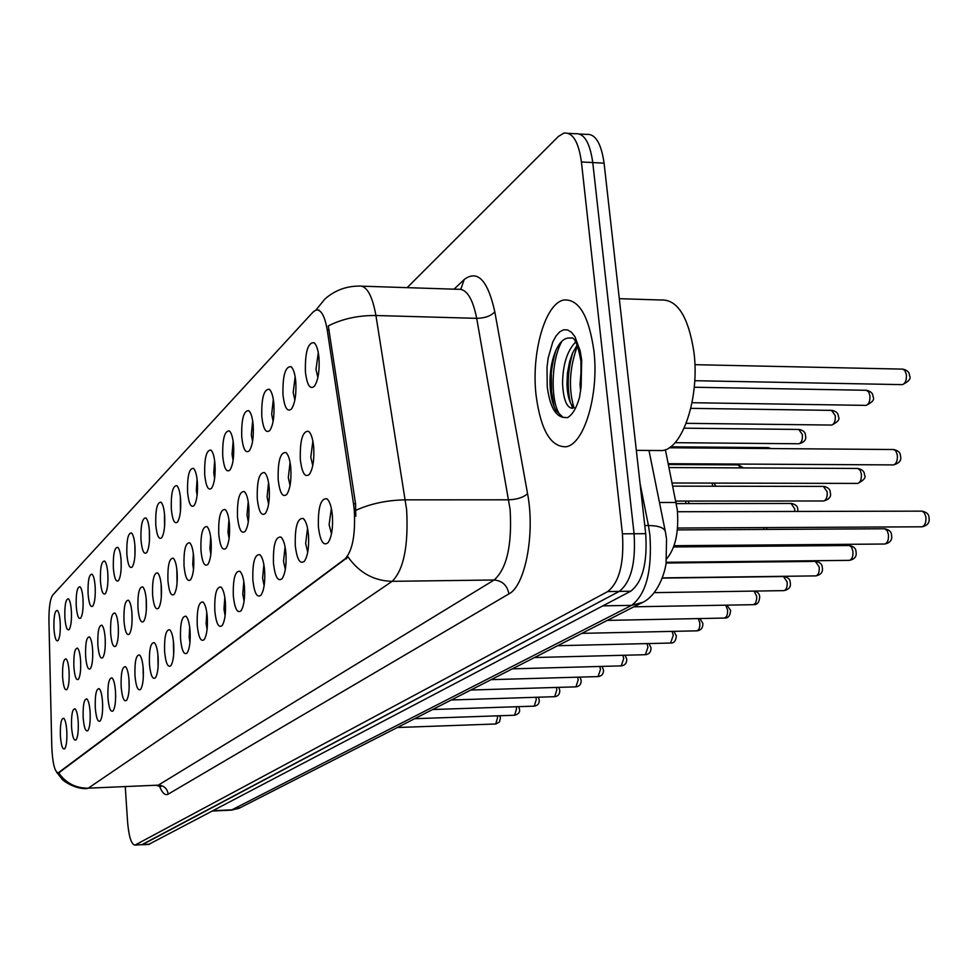 <?xml version="1.0" encoding="UTF-8"?>
<svg xmlns="http://www.w3.org/2000/svg" width="978" height="978" viewBox="0 0 978 978"><rect width="100%" height="100%" fill="white"/><g stroke="black" fill="none" stroke-linecap="round" stroke-linejoin="round"><path stroke-width="1.47" d="M282.972 394.77C282.569 375.76 285.246 366.395 291.004 366.652C293.424 368.706 295.014 373.718 295.772 381.689C296.444 394.256 295.026 403.327 291.517 408.926C287.349 412.459 284.5 407.74 282.972 394.77M295.148 376.689L293.192 392.471L294.855 400.051M261.786 416.42C261.383 398.083 263.889 389.036 269.292 389.268C271.615 391.261 273.143 396.2 273.877 404.061C274.512 416.31 273.18 425.088 269.855 430.43C265.918 433.731 263.229 429.061 261.786 416.42M273.314 399.391L271.676 414.232L273.119 421.322M241.737 436.909C241.334 419.195 243.681 410.442 248.767 410.65C251.004 412.594 252.471 417.459 253.18 425.21C253.791 437.142 252.52 445.662 249.366 450.748C245.649 453.841 243.106 449.22 241.737 436.909M252.679 420.895L251.322 434.807L252.568 441.408M222.739 456.323C222.348 439.195 224.549 430.711 229.329 430.895C231.48 432.802 232.898 437.582 233.583 445.234C234.17 456.873 232.96 465.137 229.977 470.002C226.456 472.887 224.035 468.328 222.739 456.323M233.155 441.31L232.043 454.318L233.106 460.394M204.708 474.733C204.329 458.156 206.395 449.941 210.906 450.1C212.984 451.958 214.353 456.665 215.001 464.22C215.563 475.577 214.427 483.597 211.578 488.254C208.241 490.956 205.955 486.457 204.708 474.733M214.647 460.699L213.754 472.814L214.634 478.364M187.58 492.24C187.214 476.176 189.157 468.205 193.424 468.34C195.417 470.149 196.737 474.782 197.373 482.24C197.898 493.34 196.822 501.127 194.121 505.577C190.942 508.12 188.766 503.67 187.58 492.24M197.067 479.171L196.37 490.394L197.104 495.381M171.297 508.878C170.93 493.303 172.764 485.577 176.798 485.687C178.717 487.447 179.989 492.007 180.6 499.367C181.113 510.223 180.086 517.778 177.507 522.056C174.5 524.452 172.421 520.051 171.297 508.878M180.368 496.8L180.429 511.506M155.771 524.734C155.416 509.624 157.152 502.105 160.967 502.203C162.825 503.927 164.047 508.413 164.646 515.675C165.135 526.286 164.157 533.646 161.7 537.753C158.827 539.99 156.859 535.663 155.771 524.734M164.475 513.646L164.561 526.8M140.979 539.856C140.624 525.174 142.262 517.863 145.893 517.937C147.678 519.624 148.864 524.049 149.438 531.213C149.915 541.592 148.974 548.756 146.627 552.704C143.888 554.819 142.006 550.541 140.979 539.856M149.328 529.783L149.414 541.286M126.859 554.294C126.517 540.015 128.057 532.9 131.504 532.961C133.228 534.611 134.377 538.964 134.94 546.03C135.392 556.189 134.487 563.169 132.25 566.971C129.634 568.964 127.837 564.734 126.859 554.294M134.878 545.308L134.976 555.003M113.35 568.084C113.02 554.196 114.487 547.277 117.763 547.313C119.426 548.915 120.538 553.218 121.076 560.186C121.516 570.137 120.661 576.947 118.509 580.602C116.015 582.485 114.304 578.304 113.35 568.084M121.089 560.321L121.174 567.925M100.441 581.274C100.111 567.753 101.504 561.017 104.622 561.042C106.235 562.607 107.299 566.837 107.837 573.731C108.252 583.475 107.433 590.101 105.379 593.634C102.996 595.406 101.345 591.287 100.441 581.274M107.91 575.04L107.971 579.917M88.081 593.915C87.763 580.749 89.084 574.159 92.054 574.172C93.607 575.712 94.646 579.881 95.159 586.678C95.563 596.225 94.78 602.705 92.812 606.103C90.526 607.79 88.949 603.719 88.081 593.915M76.223 606.018C75.917 593.181 77.176 586.763 80 586.763C81.516 588.267 82.519 592.375 83.008 599.086C83.399 608.45 82.653 614.771 80.758 618.059C78.582 619.649 77.066 615.627 76.223 606.018M64.866 617.631C64.56 605.113 65.758 598.854 68.46 598.829C69.915 600.309 70.881 604.355 71.37 610.981C71.749 620.162 71.027 626.348 69.218 629.514C67.115 631.018 65.66 627.057 64.866 617.631M53.949 628.781C53.643 616.568 54.792 610.455 57.372 610.419C58.79 611.861 59.731 615.859 60.196 622.399C60.563 631.409 59.878 637.448 58.13 640.517C56.113 641.935 54.719 638.035 53.949 628.781M305.405 371.836C305.002 352.129 307.874 342.41 314.024 342.691C316.542 344.806 318.192 349.904 318.975 357.972C319.684 370.882 318.18 380.271 314.476 386.151C310.05 389.941 307.031 385.173 305.405 371.836M318.29 352.679L315.98 369.427L317.887 377.484M278.18 479.66C277.764 461.139 280.331 452.093 285.918 452.533C288.4 454.684 290.026 459.88 290.808 468.095C291.468 480.357 290.124 489.147 286.762 494.44C282.605 497.839 279.745 492.912 278.18 479.66M290.075 462.46L288.314 477.545L290.05 485.443M257.275 498.829C256.859 480.931 259.268 472.191 264.512 472.594C266.896 474.685 268.461 479.782 269.207 487.888C269.842 499.844 268.571 508.352 265.393 513.413C261.456 516.58 258.754 511.726 257.275 498.829M268.559 482.619L267.092 496.8L268.595 504.183M237.495 516.959C237.079 499.66 239.341 491.2 244.28 491.555C246.566 493.597 248.07 498.621 248.791 506.604C249.39 518.267 248.18 526.519 245.172 531.36C241.444 534.318 238.889 529.514 237.495 516.959M248.216 501.738L247.018 515.015L248.302 521.885M218.742 534.147C218.338 517.411 220.466 509.208 225.111 509.538C227.312 511.518 228.754 516.457 229.451 524.33C230.026 535.712 228.876 543.719 226.016 548.352C222.495 551.127 220.062 546.384 218.742 534.147M228.95 519.88L227.984 532.289L229.084 538.609M200.942 550.455C200.551 534.245 202.544 526.298 206.933 526.592C209.047 528.523 210.441 533.377 211.114 541.14C211.664 552.264 210.576 560.039 207.837 564.465C204.5 567.069 202.201 562.399 200.942 550.455M210.686 537.154L209.915 548.682L210.845 554.44M184.023 565.969C183.644 550.247 185.514 542.521 189.659 542.79C191.7 544.685 193.045 549.453 193.693 557.105C194.219 567.973 193.179 575.529 190.588 579.783C187.409 582.228 185.221 577.619 184.023 565.969M193.338 553.609L192.752 564.257L193.51 569.44M167.923 580.724C167.544 565.467 169.316 557.973 173.24 558.206C175.209 560.039 176.492 564.734 177.128 572.289C177.629 582.912 176.651 590.272 174.17 594.343C171.15 596.641 169.072 592.093 167.923 580.724M176.847 569.318L177.03 583.634M152.58 594.783C152.213 579.978 153.888 572.68 157.605 572.888C159.5 574.685 160.747 579.294 161.358 586.739C161.847 597.13 160.905 604.294 158.534 608.218C155.661 610.37 153.68 605.895 152.58 594.783M161.15 584.355L161.321 597.093M137.959 608.194C137.592 593.805 139.182 586.702 142.702 586.886C144.524 588.634 145.734 593.181 146.321 600.516C146.786 610.688 145.893 617.668 143.632 621.446C140.893 623.475 138.998 619.05 137.959 608.194M146.187 598.793L146.345 609.832M123.986 620.993C123.631 606.996 125.135 600.089 128.485 600.247C130.245 601.959 131.407 606.433 131.981 613.671C132.421 623.634 131.565 630.431 129.402 634.062C126.785 635.981 124.988 631.617 123.986 620.993M131.908 612.693L132.054 621.874M118.265 626.226C118.705 635.993 117.873 642.619 115.807 646.128C113.314 647.925 111.59 643.634 110.624 633.231C110.282 619.612 111.712 612.876 114.891 613.01C116.59 614.685 117.715 619.086 118.265 626.226L118.387 633.157M97.849 644.942C97.519 631.69 98.864 625.113 101.895 625.235C103.534 626.861 104.622 631.201 105.159 638.243C105.575 647.803 104.793 654.282 102.8 657.656C100.416 659.368 98.766 655.126 97.849 644.942M105.233 639.624L105.306 643.451M85.612 656.165C85.282 643.243 86.565 636.825 89.463 636.923C91.04 638.524 92.091 642.79 92.617 649.747C93.02 659.111 92.262 665.431 90.355 668.707C88.069 670.309 86.492 666.128 85.612 656.165M73.876 666.923C73.558 654.319 74.78 648.059 77.543 648.133C79.071 649.698 80.086 653.903 80.599 660.761C80.978 669.954 80.257 676.128 78.436 679.282C76.247 680.81 74.719 676.678 73.876 666.923M62.616 677.241C62.311 664.942 63.472 658.83 66.113 658.891C67.592 660.407 68.57 664.563 69.071 671.324C69.438 680.346 68.741 686.385 66.993 689.429C64.89 690.871 63.436 686.8 62.616 677.241M300.307 459.391C299.879 440.173 302.63 430.809 308.583 431.298C311.175 433.523 312.874 438.792 313.681 447.129C314.378 459.721 312.948 468.792 309.403 474.354C304.989 477.997 301.957 473.01 300.307 459.391M312.874 441.139L310.772 457.178L312.764 465.552M295.283 545.577C294.818 526.849 297.483 517.814 303.241 518.487C305.894 520.809 307.63 526.274 308.461 534.88C309.146 547.167 307.801 555.944 304.415 561.201C299.989 564.697 296.957 559.489 295.283 545.577M307.544 528.23L305.662 543.548L307.715 552.252M273.461 563.279C273.021 545.198 275.503 536.47 280.906 537.081C283.449 539.343 285.111 544.709 285.918 553.181C286.566 565.162 285.295 573.658 282.08 578.683C277.911 581.934 275.05 576.8 273.461 563.279M285.087 546.922L283.51 561.335L285.307 569.526M252.85 580.015C252.41 562.546 254.732 554.098 259.818 554.66C262.251 556.849 263.852 562.118 264.61 570.467C265.246 582.142 264.023 590.394 260.979 595.186C257.055 598.23 254.341 593.169 252.85 580.015M263.877 564.624L262.581 578.157L264.133 585.81M233.314 595.859C232.898 578.964 235.075 570.773 239.854 571.286C242.189 573.426 243.73 578.597 244.463 586.812C245.062 598.218 243.913 606.213 241.016 610.81C237.299 613.658 234.732 608.671 233.314 595.859M243.815 581.421L242.764 594.074L244.097 601.189M214.805 610.883C214.39 594.526 216.431 586.58 220.942 587.057C223.192 589.123 224.659 594.208 225.38 602.301C225.942 613.438 224.854 621.213 222.104 625.614C218.583 628.279 216.15 623.365 214.805 610.883M224.818 597.375L223.974 609.172L225.111 615.724M197.226 625.15C196.822 609.306 198.742 601.592 202.996 602.02C205.16 604.037 206.578 609.025 207.275 617.008C207.813 627.888 206.774 635.443 204.145 639.661C200.808 642.155 198.51 637.314 197.226 625.15M206.786 612.57L206.126 623.512L207.079 629.465M180.514 638.72C180.111 623.341 181.932 615.847 185.954 616.238C188.033 618.206 189.402 623.108 190.062 630.969C190.588 641.605 189.598 648.952 187.091 653.011C183.925 655.346 181.725 650.578 180.514 638.72M189.671 627.069L189.17 637.13L189.952 642.485M164.597 651.629C164.218 636.702 165.93 629.416 169.744 629.771C171.737 631.678 173.057 636.507 173.693 644.245C174.194 654.661 173.253 661.813 170.869 665.712C167.849 667.901 165.759 663.206 164.597 651.629M173.375 640.92L173.656 654.808M149.438 663.94C149.059 649.441 150.673 642.338 154.292 642.656C156.211 644.526 157.482 649.27 158.106 656.898C158.583 667.082 157.69 674.05 155.404 677.803C152.531 679.869 150.539 675.248 149.438 663.94M157.861 654.196L158.13 666.47M134.964 675.676C134.597 661.58 136.125 654.673 139.561 654.954C141.419 656.776 142.641 661.446 143.24 668.964C143.705 678.94 142.837 685.725 140.661 689.343C137.922 691.287 136.028 686.727 134.964 675.676M143.081 666.972L143.314 677.497M121.15 686.898C120.783 673.182 122.238 666.446 125.502 666.703C127.287 668.475 128.473 673.072 129.047 680.48C129.499 690.248 128.668 696.874 126.59 700.358C123.974 702.18 122.164 697.693 121.15 686.898M128.962 679.319L129.157 687.876M107.935 697.62C107.58 684.258 108.961 677.705 112.067 677.925C113.79 679.661 114.927 684.172 115.49 691.483C115.917 701.055 115.135 707.522 113.13 710.884C110.636 712.607 108.9 708.182 107.935 697.62M115.49 691.373L115.636 697.534M95.282 707.876C94.939 694.869 96.247 688.463 99.206 688.671C100.868 690.358 101.969 694.808 102.519 702.008C102.934 711.397 102.177 717.705 100.257 720.945C97.873 722.583 96.211 718.219 95.282 707.876M102.617 703.781L102.666 705.908M83.167 717.718C82.837 705.028 84.084 698.781 86.895 698.952C88.509 700.603 89.573 704.979 90.098 712.082C90.502 721.287 89.78 727.461 87.934 730.59C85.648 732.131 84.059 727.84 83.167 717.718M71.553 727.143C71.223 714.771 72.409 708.659 75.098 708.818C76.651 710.431 77.69 714.735 78.203 721.74C78.582 730.774 77.885 736.801 76.125 739.833C73.937 741.287 72.409 737.057 71.553 727.143M60.404 736.189C60.086 724.111 61.211 718.145 63.79 718.28C65.281 719.857 66.284 724.099 66.785 731.006C67.152 739.869 66.492 745.774 64.792 748.708C62.69 750.077 61.223 745.908 60.404 736.189M318.388 526.824C317.923 507.399 320.772 498.046 326.933 498.78C329.696 501.176 331.518 506.738 332.373 515.479C333.107 528.083 331.676 537.142 328.082 542.668C323.4 546.421 320.161 541.14 318.388 526.824M331.359 508.45L329.121 524.697L331.481 533.902M665.395 449.721L677.277 509.526C679.038 531.885 675.492 548.316 666.654 558.805M353.51 503.731L354.293 510.345C355.552 534.66 352.496 550.822 345.136 558.817L58.105 772.926C54.621 771.715 52.519 762.95 51.785 746.63L48.937 621.213C48.827 607.717 50.098 598.988 52.763 595.04L313.143 311.958L316.065 310.002C321.114 309.341 324.843 316.053 327.263 330.161L353.51 503.731L355.552 503.731L355.796 516.225M593.89 350.723C588.878 315.845 578.878 298.938 563.915 299.989C545.198 303.107 531.127 352.924 536.054 395.1C540.602 429.733 550.528 446.958 565.822 446.775C584.037 444.831 599.257 394.525 593.89 350.723C588.878 315.845 578.878 298.938 563.915 299.989C545.198 303.107 531.127 352.924 536.054 395.1C540.602 429.733 550.528 446.958 565.822 446.775C584.037 444.831 599.257 394.525 593.89 350.723M315.992 310.026L324.757 299.158C334.39 290.613 345.686 286.248 358.62 286.077C366.408 285.026 372.178 294.843 375.931 315.515L406.628 509.672C408.547 545.883 403.743 569.771 392.178 581.323C373.975 580.92 359.268 572.815 348.058 556.995L58.68 772.913C66.003 783.195 75.868 788.28 88.277 788.17L158.302 785.151L494.147 579.991C506.849 568.597 512.179 545.088 510.113 509.465L476.702 318.339C472.606 297.972 466.274 288.29 457.716 289.292L362.141 286.187M551.152 367.007L551.592 391.775L554.11 406.665L551.592 391.775L551.152 367.007M141.676 844.784L619.245 591.384C631.006 582.167 635.945 562.949 634.074 533.756L592.766 162.568C589.905 142.397 584 132.788 575.064 133.742C584 132.788 589.905 142.397 592.766 162.568L634.074 533.756C635.945 562.949 631.006 582.167 619.245 591.384L142.531 844.576L134.927 845.139L607.717 591.568C619.38 582.326 624.282 563.083 622.424 533.829L581.421 161.957C578.573 141.761 572.729 132.14 563.866 133.094L558.365 136.48L407.141 287.654M454.024 289.17L464.208 279.525C477.582 269.463 487.79 280.221 494.807 311.799C491.029 315.98 484.99 318.156 476.702 318.339L375.931 315.515C358.315 315.319 342.434 318.791 328.29 325.906L355.552 503.731M125.282 786.911L127.556 821.691C128.827 836.496 131.272 844.307 134.927 845.139M148.68 844.417L630.724 591.213C642.583 582.008 647.57 562.827 645.688 533.682L604.086 163.179C601.189 143.045 595.247 133.448 586.238 134.389L579.612 134.01M656.923 450.516L662.399 450.552C682.778 448.584 699.881 397.019 693.915 352.068C688.341 316.297 677.192 298.938 660.443 299.989L619.294 298.681M581.115 386.836L580.908 361.139C575.932 333.364 571.225 338.559 571.299 337.887L571.262 338.192C565.174 336.958 559.978 341.175 555.663 350.87C551.506 361.053 549.648 372.508 550.064 385.21C550.602 395.931 552.582 404.403 555.993 410.626L563.035 417.337L567.46 417.655C572.472 414.782 576.494 408.034 579.514 397.398L581.115 386.836L581.678 360.087L580.211 350.992L574.966 336.713L571.47 332.275L567.631 329.928L563.646 329.794L559.722 331.835L556.042 335.943L552.802 341.897L548.169 358.009L547.008 367.373L547.228 386.53C549.636 405.32 554.905 415.589 563.035 417.337M573.071 408.132L572.069 408.291C566.604 407.435 563.438 399.354 562.582 384.048C562.656 365.038 567.02 350.992 575.687 341.933M580.577 391.371L580.052 384.366L581.384 367.704M574.172 407.655L571.421 404.709C568.744 400.002 567.252 393.144 566.959 384.122L567.472 372.899L569.661 361.42L572.423 353.351L577.167 345.038M553.707 405.625C549.233 389.061 549.929 370.686 555.81 350.527M570.382 402.728C566.885 387.374 567.668 370.686 572.729 352.655M561.947 416.848C550.834 408.352 549.599 362.924 561.995 341.09M573.915 407.496C568.316 388.315 569.502 367.74 577.46 345.784M659.465 502.496L676.165 502.484M58.717 772.644L59.658 772.608M327.263 330.161L329.244 330.209M345.136 558.817L346.505 558.793M168.179 794.148C167.238 788.476 163.937 785.481 158.302 785.151L88.277 788.17L392.178 581.323L494.147 579.991C502.337 580.736 507.252 585.37 508.915 593.89L168.179 794.148C165.074 795.75 162.14 792.987 159.353 785.847M156.786 785.554L160.857 786.605M355.98 510.259C370.711 503.609 387.19 500.137 405.405 499.856L508.78 499.807C517.301 499.44 523.548 497.386 527.545 493.633C535.272 533.475 525.223 585.834 508.915 593.89M55.123 592.485L59.829 587.252M494.807 311.799L527.545 493.633M135.502 844.943L149.548 844.21M607.717 591.568L630.724 591.213M622.424 533.829L645.688 533.682M581.421 161.957L604.086 163.179M460.834 289.231L464.208 279.525M231.37 810.114L631.58 605.37C646.103 594.294 652.204 570.907 649.918 535.211L648.426 525.516L644.771 525.528M602.851 605.871L631.58 605.37L642.595 602.387M666.446 538.438L665.529 532.558C665.138 528.059 659.429 525.712 648.426 525.516L640.04 483.376M666.556 539.379L666.055 563.45C664.967 572.057 658.06 596.494 640.504 603.438L239.023 808.317L232.886 809.772L213.29 810.701M212.703 811.006L231.859 810.102L240.674 807.473M921.459 526.8L922.034 526.8C924.943 525.712 926.239 522.46 925.897 517.032L924.259 512.606L921.887 511.139L677.51 511.738M892.938 464.892L893.537 464.905C896.398 463.792 897.67 460.54 897.339 455.137L895.811 450.919L893.586 449.525L669.184 447.765M901.704 384.623L902.401 384.635C905.371 383.449 906.692 380.1 906.374 374.562L904.87 370.454L902.67 369.122L694.893 364.684M884.283 544.025L884.797 544.025C887.547 542.998 888.77 539.844 888.44 534.563L887.205 530.712L884.625 528.78L677.375 529.905M849.026 560.37L849.491 560.357C852.095 559.379 853.244 556.323 852.926 551.201L851.447 546.946L849.295 545.516L673.622 546.946M815.542 575.883L815.958 575.883C818.427 574.93 819.503 571.971 819.209 566.983L815.371 561.409L666.128 563.01M783.708 590.639L784.075 590.626C786.41 589.722 787.437 586.837 787.156 581.996L783.488 576.519L662.289 578.108M857.217 483.413L857.767 483.413C860.457 482.35 861.655 479.208 861.349 473.951L860.188 470.271L857.767 468.45L669.038 467.57M823.305 500.981L823.794 500.981C826.349 499.966 827.486 496.922 827.18 491.812L823.39 486.408L672.827 486.152M794.796 511.457L794.711 508.792L791.092 503.474L676.385 503.597M550.247 374.574L551.017 392.215M753.39 604.685L755.578 603.169L756.715 598.829L756.642 596.287L754.136 591.091M724.478 618.072L726.556 616.592L727.559 613.194L727.559 609.893L725.664 605.174M696.898 630.847L698.854 629.416L699.82 626.103L699.808 622.888L698.304 618.585M763.647 529.44L763.891 527.594M733.696 546.457L734.099 545.223M704.649 562.594L705.199 561.898M670.553 643.047L673.304 635.297L672.082 631.385M645.358 654.71L647.962 647.167L646.959 643.597M621.226 665.884L623.719 658.524L622.876 655.284M598.12 676.58L600.48 669.392L599.783 666.458M575.956 686.837L578.206 679.832L577.619 677.167M554.685 696.691L556.837 689.832L556.335 687.436M534.245 706.153L536.299 699.453L535.883 697.29M514.611 715.236L516.567 708.695L516.213 706.752M495.712 723.989L497.582 717.583L497.289 715.835M865.518 405.369L866.141 405.381C868.941 404.256 870.188 401.004 869.882 395.625L868.745 392.044L866.349 390.283L694.258 387.239M831.178 425.051L831.74 425.063C834.393 423.987 835.567 420.833 835.273 415.613L831.532 410.369L690.798 408.352M798.537 443.767L799.05 443.767C801.557 442.741 802.669 439.684 802.376 434.611L798.806 429.452L684.135 428.168M769.625 448.56L767.669 447.594L670.553 446.799M740.884 467.9L738.023 464.88L668.414 464.513M712.876 486.213L711.996 483.083M685.859 503.584L685.627 501.078M292.398 368.229L291.004 366.652M270.527 390.65L269.292 389.268M249.867 411.872L248.767 410.65M230.319 431.983L229.329 430.895M211.798 451.054L210.906 450.1M194.219 469.195L193.424 468.34M177.507 486.445L176.798 485.687M161.614 502.875L160.967 502.203M315.588 344.5L314.024 342.691M287.19 453.939L285.918 452.533M265.637 473.829L264.512 472.594M245.282 492.643L244.28 491.555M226.004 510.492L225.111 509.538M207.727 527.435L206.933 526.592M190.38 543.548L189.659 542.79M173.876 558.866L173.24 558.206M310.026 432.912L308.583 431.298M304.537 519.905L303.241 518.487M282.055 538.328L280.906 537.081M260.833 555.749L259.818 554.66M240.759 572.24L239.854 571.286M221.749 587.888L220.942 587.057M203.717 602.754L202.996 602.02M186.59 616.886L185.954 616.238M328.4 500.406L326.933 498.78M58.105 772.926L58.937 772.889M318.253 310.075L319.036 310.087M56.675 772.29L62.042 779.038C60.648 778.671 73.729 789.649 87.36 788.549M55.037 592.582L55.88 591.47M568.365 133.35L575.064 133.742M148.962 844.405L141.944 844.772M648.989 450.455L665.174 530.797M922.095 511.152C926.692 512.166 928.99 514.318 928.99 517.619M929.027 517.875C929.846 522.643 927.511 525.614 922.034 526.8L677.546 528.034M668.243 463.694L893.537 464.905C899.381 463.169 901.704 460.247 900.481 456.115M893.843 449.562C898.269 450.626 900.469 452.716 900.432 455.834M694.747 380.711L902.401 384.635C908.99 381.408 911.362 378.437 909.516 375.699M903.036 369.171C907.376 370.295 909.516 372.373 909.467 375.369M884.784 528.792C889.271 529.746 891.52 531.861 891.533 535.137M891.569 535.369C892.388 539.966 890.127 542.839 884.797 544.025L674.062 545.7M849.405 545.528C853.794 546.433 855.995 548.499 856.019 551.751M856.043 551.959C856.862 556.409 854.674 559.208 849.491 560.357L666.226 562.301M815.823 561.409C820.102 562.264 822.266 564.306 822.29 567.521M822.315 567.705C823.134 571.983 821.019 574.709 815.958 575.883L662.375 577.888M783.891 576.519C788.085 577.338 790.187 579.331 790.224 582.509M790.248 582.68C791.08 586.812 789.026 589.465 784.075 590.626L654.184 592.644M672.179 482.998L857.767 483.413C864.039 480.174 866.276 477.325 864.466 474.88M857.975 468.462C862.303 469.477 864.466 471.53 864.442 474.623M675.871 501.078L823.794 500.981C829.283 499.318 831.447 496.555 830.298 492.692M823.928 486.421C828.17 487.374 830.285 489.391 830.273 492.472M797.828 511.445L797.816 509.624M791.569 503.474C795.725 504.391 797.803 506.372 797.791 509.428M662.399 450.552L636.336 450.357M571.421 404.709L572.631 408.229M754.882 591.079C757.889 592.093 759.49 593.988 759.698 596.776M759.71 596.935C759.295 602.277 757.302 604.856 753.72 604.673L633.927 606.8M726.935 605.15L730.603 610.382M730.615 610.516C730.199 615.737 728.255 618.255 724.784 618.059L607.289 620.394M699.893 618.561L702.84 623.353M702.852 623.475C702.999 627.79 701.104 630.248 697.18 630.834L581.886 633.353M766.446 529.428L766.899 527.582M736.006 546.445L736.789 545.198M705.92 562.582L707.045 561.873M673.903 631.348L676.311 635.749M676.324 635.859C675.969 640.786 674.123 643.182 670.81 643.035L557.656 645.712M648.952 643.561L650.957 647.595M650.969 647.693C651.165 651.764 649.38 654.099 645.578 654.71L534.489 657.534M625.003 655.236L626.69 658.928M626.702 659.025C626.922 662.974 625.162 665.248 621.446 665.871L512.35 668.842M602.02 666.397L603.438 669.796M603.45 669.881C603.707 673.683 601.996 675.92 598.316 676.58L491.139 679.661M579.942 677.106L581.14 680.211M581.152 680.285C581.299 684.099 579.636 686.287 576.14 686.837L470.821 690.028M558.731 687.363L559.746 690.199M559.746 690.272C559.905 694.025 558.267 696.153 554.844 696.678L451.335 699.979M538.328 697.204L539.196 699.796M539.196 699.869C539.514 703.353 537.924 705.444 534.404 706.14L432.631 709.515M518.707 706.666L519.428 709.026M519.44 709.087C520.223 712.033 518.658 714.087 514.746 715.236L414.66 718.696M499.807 715.749L500.43 717.901M500.43 717.95L499.44 722.009L495.834 723.989L397.374 727.51M692.021 402.716L866.141 405.381C872.523 402.239 874.809 399.342 873.024 396.713M866.655 390.32C870.909 391.396 873.012 393.425 872.975 396.42M686.177 423.327L831.74 425.063C837.914 421.97 840.126 419.171 838.39 416.652M832.144 410.381C836.312 411.408 838.39 413.401 838.354 416.384M675.016 442.679L799.05 443.767C804.429 442.215 806.569 439.489 805.493 435.589M799.356 429.452C803.451 430.43 805.481 432.398 805.456 435.357M768.17 447.594L771.177 448.572M738.463 464.88L743.439 467.912M714.062 483.083L715.786 486.225M688.842 503.584L688.805 502.765M688.414 501.078L688.781 502.606"/></g></svg>
